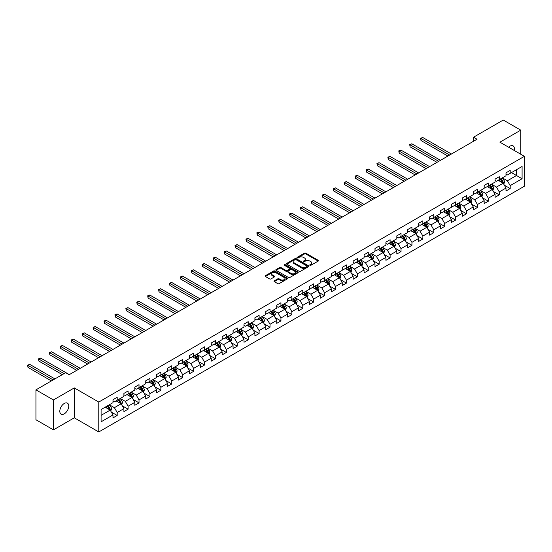 <?xml version="1.0" encoding="UTF-8"?>
<svg xmlns="http://www.w3.org/2000/svg" width="552" height="552" viewBox="0 0 552 552"><rect width="100%" height="100%" fill="white"/><g stroke="black" fill="none" stroke-linecap="round" stroke-linejoin="round"><path stroke-width="0.83" d="M309.934 265.305A0.683 0.393 0 0 0 310.893 265.305L318.193 261.089A0.973 0.559 0 0 0 318.476 260.696A0.973 0.559 0 0 0 318.193 260.296L305.829 253.161A0.973 0.559 0 0 0 304.456 253.161L297.155 257.37A0.683 0.393 0 0 0 298.114 257.929L299.06 257.384A3.112 1.794 0 0 1 303.455 257.384L304.49 257.977A3.112 1.794 0 0 1 305.401 259.247A3.112 1.794 0 0 1 304.49 260.516L303.545 261.062A0.683 0.393 0 0 0 304.504 261.613L305.449 261.068A3.112 1.794 0 0 1 309.844 261.068L310.88 261.669A3.112 1.794 0 0 1 311.783 262.938A3.112 1.794 0 0 1 310.88 264.201L309.934 264.753A0.683 0.393 0 0 0 309.934 265.305L309.934 264.753M64.28 413.814A6.334 3.657 120 0 0 68.42 408.232A6.334 3.657 120 0 0 67.447 403.153A6.334 3.657 120 0 0 64.28 403.471A6.334 3.657 120 0 0 60.147 409.053A6.334 3.657 120 0 0 61.113 414.124A6.334 3.657 120 0 0 64.28 413.814M514.188 150.434A6.334 3.657 120 0 0 513.084 145.873A6.334 3.657 120 0 0 509.917 146.19A6.334 3.657 120 0 0 508.578 147.191M274.296 280.844A0.973 0.559 0 0 0 274.013 281.237A0.973 0.559 0 0 0 274.296 281.637L277.766 283.638A0.973 0.559 0 0 0 279.139 283.638L287.247 278.96A0.973 0.559 0 0 0 287.53 278.56A0.973 0.559 0 0 0 287.247 278.167L274.882 271.025A0.973 0.559 0 0 0 273.509 271.025L265.402 275.703A0.973 0.559 0 0 0 265.119 276.103A0.973 0.559 0 0 0 265.402 276.497L269.597 278.919A0.973 0.559 0 0 0 270.97 278.919L274.434 276.918A0.973 0.559 0 0 0 274.723 276.517A0.973 0.559 0 0 0 274.434 276.124L272.357 274.924A2.601 1.497 0 0 1 271.598 273.861A2.601 1.497 0 0 1 273.199 272.474A2.601 1.497 0 0 1 276.034 272.798L284.176 277.497A2.601 1.497 0 0 1 284.935 278.56A2.601 1.497 0 0 1 283.328 279.947A2.601 1.497 0 0 1 280.499 279.623L279.139 278.836A0.973 0.559 0 0 0 277.766 278.836L274.296 280.844L274.296 281.637M74.292 387.911L53.434 399.952L35.942 389.857L35.942 419.755L53.434 429.849L74.292 417.816L98.78 431.954L98.78 402.056L74.292 387.911L74.292 417.816M520.764 154.229L520.764 130.148L499.905 142.188L524.4 156.326L98.78 402.056M520.764 130.148L503.265 120.046L473.526 137.22L473.526 141.257M35.942 389.857L65.681 372.683L69.179 374.704L477.025 139.235L473.526 137.22M299.129 271.301A0.973 0.559 0 0 0 300.502 271.301L308.609 266.623A0.973 0.559 0 0 0 308.892 266.23A0.973 0.559 0 0 0 308.609 265.829L296.245 258.695A0.973 0.559 0 0 0 294.871 258.695L286.764 263.373A0.973 0.559 0 0 0 286.481 263.766A0.973 0.559 0 0 0 286.764 264.166L299.129 271.301M284.666 265.45A0.683 0.393 0 0 1 285.356 265.546L285.356 264.739L297.928 271.998A0.973 0.559 0 0 1 298.211 272.391A0.973 0.559 0 0 1 297.928 272.791L289.821 277.47A0.973 0.559 0 0 1 288.448 277.47L276.083 270.328L276.083 269.542A0.973 0.559 0 0 0 275.8 269.935A0.973 0.559 0 0 0 276.083 270.328M276.083 269.542L279.553 267.534A0.973 0.559 0 0 1 280.927 267.534L285.943 270.432A0.973 0.559 0 0 0 287.316 270.432L289.614 269.1A0.973 0.559 0 0 0 289.903 268.707A0.973 0.559 0 0 0 289.614 268.306L284.397 265.298A0.683 0.393 0 0 1 285.356 264.739M98.78 431.954L524.4 186.224L524.4 156.326M111.345 412.096L117.19 415.47L117.19 412.517L123.903 408.639L123.903 411.592L128.105 409.163L128.105 406.217L134.826 402.339L134.826 405.285L139.021 402.863L139.021 399.917L145.742 396.032L145.742 398.986L149.937 396.564L149.937 393.611L156.658 389.733L156.658 392.679L160.853 390.257L160.853 387.311L167.573 383.433L167.573 386.379L171.775 383.957L171.775 381.004L178.489 377.126L178.489 380.08L182.691 377.651L182.691 374.704L189.405 370.827L189.405 373.773L193.607 371.351L193.607 368.398L200.321 364.52L200.321 367.473L204.523 365.044L204.523 362.098L211.243 358.22L211.243 361.167L215.439 358.745L215.439 355.792L222.159 351.914L222.159 354.867L226.355 352.438L226.355 349.492L233.075 345.614L233.075 348.56L237.27 346.138L237.27 343.192L243.991 339.307L243.991 342.261L248.193 339.839L248.193 336.886L254.907 333.008L254.907 335.954L259.109 333.532L259.109 330.586L265.822 326.708L265.822 329.654L270.025 327.232L270.025 324.279L276.745 320.401L276.745 323.355L280.94 320.926L280.94 317.98L287.661 314.102L287.661 317.048L291.856 314.626L291.856 311.673L298.577 307.795L298.577 310.748L302.772 308.32L302.772 305.373L309.493 301.495L309.493 304.442L313.688 302.02L313.688 299.067L320.408 295.189L320.408 298.142L324.61 295.713L324.61 292.767L331.324 288.889L331.324 291.835L335.526 289.414L335.526 286.467L342.24 282.583L342.24 285.536L346.442 283.114L346.442 280.161L353.163 276.283L353.163 279.229L357.358 276.807L357.358 273.861L364.078 269.983L364.078 272.929L368.274 270.508L368.274 267.554L374.994 263.677L374.994 266.63L379.189 264.201L379.189 261.255L385.91 257.377L385.91 260.323L390.112 257.901L390.112 254.948L396.826 251.07L396.826 254.023L401.028 251.595L401.028 248.648L407.742 244.771L407.742 247.717L411.944 245.295L411.944 242.342L418.657 238.464L418.657 241.417L422.86 238.988L422.86 236.042L429.58 232.164L429.58 235.111L433.775 232.689L433.775 229.742L440.496 225.858L440.496 228.811L444.691 226.389L444.691 223.436L451.412 219.558L451.412 222.504L455.607 220.082L455.607 217.136L462.328 213.258L462.328 216.205L466.53 213.783L466.53 210.829L473.243 206.952L473.243 209.905L477.445 207.476L477.445 204.53L484.159 200.652L484.159 203.598L488.361 201.176L488.361 198.223L495.082 194.345L495.082 197.299L499.277 194.87L499.277 191.923L505.998 188.046L505.998 190.992L510.193 188.57L510.193 185.617L522.088 178.751L522.088 166.469L516.493 169.699L516.493 175.522L522.088 178.751M117.19 415.47L112.987 417.892L112.987 414.945L101.092 421.811L101.092 409.529L112.987 402.663L112.987 399.71L117.19 397.288L117.19 400.234L123.903 396.357L123.903 393.41L128.105 390.988L128.105 393.935L134.826 390.057L134.826 387.104L139.021 384.682L139.021 387.635L145.742 383.75L145.742 380.804L149.937 378.382L149.937 381.328L156.658 377.451L156.658 374.504L160.853 372.076L160.853 375.029L167.573 371.151L167.573 368.198L171.775 365.776L171.775 368.722L178.489 364.844L178.489 361.898L182.691 359.469L182.691 362.422L189.405 358.545L189.405 355.591L193.607 353.17L193.607 356.116L200.321 352.238L200.321 349.292L204.523 346.863L204.523 349.816L211.243 345.938L211.243 342.985L215.439 340.563L215.439 343.51L222.159 339.632L222.159 336.685L226.355 334.264L226.355 337.21L233.075 333.332L233.075 330.379L237.27 327.957L237.27 330.91L243.991 327.025L243.991 324.079L248.193 321.657L248.193 324.604L254.907 320.726L254.907 317.773L259.109 315.351L259.109 318.304L265.822 314.419L265.822 311.473L270.025 309.051L270.025 311.997L276.745 308.119L276.745 305.173L280.94 302.744L280.94 305.698L287.661 301.82L287.661 298.867L291.856 296.445L291.856 299.391L298.577 295.513L298.577 292.567L302.772 290.138L302.772 293.091L309.493 289.213L309.493 286.26L313.688 283.838L313.688 286.785L320.408 282.907L320.408 279.961L324.61 277.532L324.61 280.485L331.324 276.607L331.324 273.654L335.526 271.232L335.526 274.178L342.24 270.301L342.24 267.354L346.442 264.932L346.442 267.879L353.163 264.001L353.163 261.048L357.358 258.626L357.358 261.579L364.078 257.694L364.078 254.748L368.274 252.326L368.274 255.272L374.994 251.395L374.994 248.448L379.189 246.019L379.189 248.973L385.91 245.095L385.91 242.142L390.112 239.72L390.112 242.666L396.826 238.788L396.826 235.842L401.028 233.413L401.028 236.366L407.742 232.489L407.742 229.535L411.944 227.113L411.944 230.06L418.657 226.182L418.657 223.236L422.86 220.807L422.86 223.76L429.58 219.882L429.58 216.929L433.775 214.507L433.775 217.453L440.496 213.576L440.496 210.629L444.691 208.207L444.691 211.154L451.412 207.276L451.412 204.323L455.607 201.901L455.607 204.854L462.328 200.969L462.328 198.023L466.53 195.601L466.53 198.547L473.243 194.67L473.243 191.723L477.445 189.295L477.445 192.248L484.159 188.37L484.159 185.417L488.361 182.995L488.361 185.941L495.082 182.063L495.082 179.117L499.277 176.688L499.277 179.642L505.998 175.764L505.998 172.81L510.193 170.389L510.193 173.335L522.088 166.469M116.065 400.883L121.109 403.795L114.388 407.673L109.351 404.761M112.987 401.049L114.388 401.856L117.19 400.234M114.388 407.673L117.19 412.517M121.109 403.795L123.903 408.639M126.988 394.583L132.025 397.488L125.304 401.366L120.267 398.461M123.903 394.742L125.304 395.549L128.105 393.935M125.304 401.366L128.105 406.217M132.025 397.488L134.826 402.339M137.903 388.277L142.94 391.189L136.22 395.066L131.183 392.155M134.826 388.442L136.22 389.25L139.021 387.635M136.22 395.066L139.021 399.917M142.94 391.189L145.742 396.032M148.819 381.977L153.856 384.882L147.142 388.76L142.099 385.855M145.742 382.136L147.142 382.943L149.937 381.328M147.142 388.76L149.937 393.611M153.856 384.882L156.658 389.733M159.735 375.671L164.772 378.582L158.058 382.46L153.014 379.548M156.658 375.836L158.058 376.643L160.853 375.029M158.058 382.46L160.853 387.311M164.772 378.582L167.573 383.433M170.651 369.371L175.688 372.276L168.974 376.16L163.937 373.249M167.573 369.529L168.974 370.337L171.775 368.722M168.974 376.16L171.775 381.004M175.688 372.276L178.489 377.126M181.567 363.064L186.61 365.976L179.89 369.854L174.853 366.949M178.489 363.23L179.89 364.037L182.691 362.422M179.89 369.854L182.691 374.704M186.61 365.976L189.405 370.827M192.489 356.764L197.526 359.676L190.806 363.554L185.769 360.642M189.405 356.923L190.806 357.737L193.607 356.116M190.806 363.554L193.607 368.398M197.526 359.676L200.321 364.52M203.405 350.465L208.442 353.37L201.721 357.247L196.684 354.343M200.321 350.623L201.721 351.431L204.523 349.816M201.721 357.247L204.523 362.098M208.442 353.37L211.243 358.22M214.321 344.158L219.358 347.07L212.637 350.948L207.6 348.036M211.243 344.324L212.637 345.131L215.439 343.51M212.637 350.948L215.439 355.792M219.358 347.07L222.159 351.914M225.237 337.858L230.274 340.763L223.56 344.641L218.516 341.736M222.159 338.017L223.56 338.825L226.355 337.21M223.56 344.641L226.355 349.492M230.274 340.763L233.075 345.614M236.152 331.552L241.189 334.464L234.476 338.341L229.439 335.43M233.075 331.717L234.476 332.525L237.27 330.91M234.476 338.341L237.27 343.192M241.189 334.464L243.991 339.307M247.068 325.252L252.112 328.157L245.392 332.035L240.355 329.13M243.991 325.411L245.392 326.218L248.193 324.604M245.392 332.035L248.193 336.886M252.112 328.157L254.907 333.008M257.984 318.946L263.028 321.857L256.307 325.735L251.27 322.823M254.907 319.111L256.307 319.918L259.109 318.304M256.307 325.735L259.109 330.586M263.028 321.857L265.822 326.708M268.907 312.646L273.944 315.551L267.223 319.435L262.186 316.524M265.822 312.805L267.223 313.612L270.025 311.997M267.223 319.435L270.025 324.279M273.944 315.551L276.745 320.401M279.823 306.339L284.86 309.251L278.139 313.129L273.102 310.224M276.745 306.505L278.139 307.312L280.94 305.698M278.139 313.129L280.94 317.98M284.86 309.251L287.661 314.102M290.738 300.04L295.775 302.951L289.055 306.829L284.018 303.917M287.661 300.198L289.055 301.012L291.856 299.391M289.055 306.829L291.856 311.673M295.775 302.951L298.577 307.795M301.654 293.74L306.691 296.645L299.977 300.523L294.934 297.618M298.577 293.899L299.977 294.706L302.772 293.091M299.977 300.523L302.772 305.373M306.691 296.645L309.493 301.495M312.57 287.433L317.607 290.345L310.893 294.223L305.856 291.311M309.493 287.599L310.893 288.406L313.688 286.785M310.893 294.223L313.688 299.067M317.607 290.345L320.408 295.189M323.486 281.134L328.53 284.038L321.809 287.916L316.772 285.011M320.408 281.292L321.809 282.1L324.61 280.485M321.809 287.916L324.61 292.767M328.53 284.038L331.324 288.889M334.402 274.827L339.445 277.739L332.725 281.617L327.688 278.705M331.324 274.993L332.725 275.8L335.526 274.178M332.725 281.617L335.526 286.467M339.445 277.739L342.24 282.583M345.324 268.527L350.361 271.432L343.641 275.31L338.604 272.405M342.24 268.686L343.641 269.493L346.442 267.879M343.641 275.31L346.442 280.161M350.361 271.432L353.163 276.283M356.24 262.221L361.277 265.132L354.556 269.01L349.519 266.098M353.163 262.386L354.556 263.194L357.358 261.579M354.556 269.01L357.358 273.861M361.277 265.132L364.078 269.983M367.156 255.921L372.193 258.826L365.479 262.711L360.435 259.799M364.078 256.08L365.479 256.887L368.274 255.272M365.479 262.711L368.274 267.554M372.193 258.826L374.994 263.677M378.072 249.614L383.109 252.526L376.395 256.404L371.351 253.499M374.994 249.78L376.395 250.587L379.189 248.973M376.395 256.404L379.189 261.255M383.109 252.526L385.91 257.377M388.987 243.315L394.024 246.226L387.311 250.104L382.274 247.192M385.91 243.473L387.311 244.281L390.112 242.666M387.311 250.104L390.112 254.948M394.024 246.226L396.826 251.07M399.903 237.015L404.947 239.92L398.227 243.798L393.19 240.893M396.826 237.174L398.227 237.981L401.028 236.366M398.227 243.798L401.028 248.648M404.947 239.92L407.742 244.771M410.826 230.708L415.863 233.62L409.142 237.498L404.105 234.586M407.742 230.867L409.142 231.681L411.944 230.06M409.142 237.498L411.944 242.342M415.863 233.62L418.657 238.464M421.742 224.409L426.779 227.314L420.058 231.191L415.021 228.286M418.657 224.567L420.058 225.375L422.86 223.76M420.058 231.191L422.86 236.042M426.779 227.314L429.58 232.164M432.658 218.102L437.695 221.014L430.974 224.892L425.937 221.98M429.58 218.268L430.974 219.075L433.775 217.453M430.974 224.892L433.775 229.742M437.695 221.014L440.496 225.858M443.573 211.802L448.61 214.707L441.897 218.585L436.853 215.68M440.496 211.961L441.897 212.768L444.691 211.154M441.897 218.585L444.691 223.436M448.61 214.707L451.412 219.558M454.489 205.496L459.526 208.408L452.812 212.285L447.776 209.374M451.412 205.661L452.812 206.469L455.607 204.854M452.812 212.285L455.607 217.136M459.526 208.408L462.328 213.258M465.405 199.196L470.449 202.101L463.728 205.986L458.691 203.074M462.328 199.355L463.728 200.162L466.53 198.547M463.728 205.986L466.53 210.829M470.449 202.101L473.243 206.952M476.321 192.889L481.365 195.801L474.644 199.679L469.607 196.774M473.243 193.055L474.644 193.862L477.445 192.248M474.644 199.679L477.445 204.53M481.365 195.801L484.159 200.652M487.243 186.59L492.281 189.502L485.56 193.379L480.523 190.468M484.159 186.748L485.56 187.556L488.361 185.941M485.56 193.379L488.361 198.223M492.281 189.502L495.082 194.345M498.159 180.29L503.196 183.195L496.476 187.073L491.439 184.168M495.082 180.449L496.476 181.256L499.277 179.642M496.476 187.073L499.277 191.923M503.196 183.195L505.998 188.046M511.456 172.61L516.493 175.522L507.391 180.773L502.354 177.861M505.998 174.142L507.391 174.956L510.193 173.335M507.391 180.773L510.193 185.617M53.434 399.952L53.434 429.849M101.092 415.346L110.193 410.095L105.149 407.19M110.193 410.095L112.987 414.945M504.349 185.196L510.193 188.57M493.433 191.496L499.277 194.87M482.517 197.802L488.361 201.176M471.601 204.102L477.445 207.476M460.685 210.409L466.53 213.783M449.77 216.708L455.607 220.082M438.847 223.015L444.691 226.389M427.931 229.315L433.775 232.689M417.015 235.621L422.86 238.988M406.099 241.921L411.944 245.295M395.184 248.221L401.028 251.595M384.268 254.527L390.112 257.901M373.352 260.827L379.189 264.201M362.429 267.133L368.274 270.508M351.514 273.433L357.358 276.807M340.598 279.74L346.442 283.114M329.682 286.039L335.526 289.414M318.766 292.346L324.61 295.713M307.85 298.646L313.688 302.02M296.928 304.945L302.772 308.32M286.012 311.252L291.856 314.626M275.096 317.552L280.94 320.926M264.18 323.858L270.025 327.232M253.264 330.158L259.109 333.532M242.349 336.465L248.193 339.839M231.433 342.764L237.27 346.138M220.51 349.071L226.355 352.438M209.594 355.371L215.439 358.745M198.679 361.67L204.523 365.044M187.763 367.977L193.607 371.351M176.847 374.277L182.691 377.651M165.931 380.583L171.775 383.957M155.015 386.883L160.853 390.257M144.093 393.19L149.937 396.564M133.177 399.489L139.021 402.863M122.261 405.796L128.105 409.163M310.203 265.402L310.88 265.015A3.112 1.794 0 0 0 311.783 263.746L311.783 262.938M305.401 259.247L305.401 260.054A3.112 1.794 0 0 1 304.49 261.324L303.814 261.71M318.193 260.296L318.193 261.089L305.829 253.968A0.973 0.559 0 0 0 304.456 253.968L297.424 258.025M308.609 265.829L308.609 266.623L296.245 259.502A0.973 0.559 0 0 0 294.871 259.502L286.778 264.173L286.764 263.373M306.891 266.506A0.683 0.393 0 0 0 306.891 265.947L296.038 259.681A0.683 0.393 0 0 0 295.078 259.681L294.085 260.261A3.112 1.794 0 0 0 293.174 261.531A3.112 1.794 0 0 0 294.085 262.793L301.502 267.078A3.112 1.794 0 0 0 305.898 267.078L306.891 266.506L306.891 267.313A0.683 0.393 0 0 0 307.091 267.037L307.091 266.23M293.174 261.531L293.174 262.338A3.112 1.794 0 0 0 294.085 263.608L294.085 262.793M306.891 267.313L305.898 267.886A3.112 1.794 0 0 1 301.502 267.886L294.085 263.608M276.097 270.342L279.553 268.341L279.553 267.534M289.903 268.707L289.903 269.514A0.973 0.559 0 0 1 289.614 269.907L287.316 271.239A0.973 0.559 0 0 1 285.943 271.239L280.927 268.341A0.973 0.559 0 0 0 279.553 268.341M285.356 265.546L297.914 272.798M291.145 273.433A2.601 1.497 0 0 0 293.974 273.757A2.601 1.497 0 0 0 295.582 272.371A2.601 1.497 0 0 0 294.823 271.315L291.953 269.659A0.973 0.559 0 0 0 290.58 269.659L288.275 270.984A0.973 0.559 0 0 0 287.992 271.384A0.973 0.559 0 0 0 288.275 271.777L291.145 273.433L291.145 274.24A2.601 1.497 0 0 0 293.974 274.565A2.601 1.497 0 0 0 295.582 273.185L295.582 272.371M287.992 271.384L287.992 272.191A0.973 0.559 0 0 0 288.275 272.584L288.275 271.777M291.145 274.24L288.275 272.584M284.935 278.56L284.935 279.367A2.601 1.497 0 0 1 283.328 280.754A2.601 1.497 0 0 1 280.499 280.43L279.139 279.643A0.973 0.559 0 0 0 277.766 279.643L274.31 281.644M271.598 273.861L271.598 274.668A2.601 1.497 0 0 0 272.357 275.731L272.357 274.924M274.427 276.925L272.357 275.731M287.247 278.167L287.247 278.96L274.882 271.832A0.973 0.559 0 0 0 273.509 271.832L265.415 276.504M503.748 184.154L504.583 182.056A2.622 1.511 -120 0 0 503.741 179.821L502.299 177.896M499.781 181.222L498.801 179.917M451.412 154.022L422.742 137.476L420.99 138.483L420.99 140.505L447.913 156.043M500.133 179.145L501.575 181.077A2.622 1.511 60 0 1 502.327 182.65L503.169 182.167A2.622 1.511 -120 0 0 502.417 180.594L500.968 178.662M500.312 179.041L501.913 181.18A1.339 0.773 60 0 1 502.161 181.587L503.169 182.167M420.99 140.505L420.603 138.262L449.659 155.036M420.603 138.262L422.742 137.476M492.832 190.454L493.667 188.356A2.622 1.511 -120 0 0 492.826 186.127L491.383 184.195M488.865 187.528L487.885 186.217M440.496 160.328L411.827 143.775L410.074 144.783L410.074 146.804L436.998 162.35M489.217 185.451L490.659 187.376A2.622 1.511 60 0 1 491.411 188.957L492.246 188.473A2.622 1.511 -120 0 0 491.501 186.893L490.052 184.968M489.396 185.348L490.997 187.487A1.339 0.773 60 0 1 491.239 187.887L492.246 188.473M410.074 146.804L409.687 144.562L438.743 161.336M409.687 144.562L411.827 143.775M481.917 196.76L482.745 194.663A2.622 1.511 -120 0 0 481.91 192.427L480.468 190.502M477.949 193.828L476.969 192.524M429.58 166.628L400.904 150.075L399.158 151.089L399.158 153.111L426.075 168.65M478.294 191.751L479.743 193.683A2.622 1.511 60 0 1 480.495 195.256L481.33 194.773A2.622 1.511 -120 0 0 480.578 193.193L479.136 191.268M478.481 191.647L480.081 193.786A1.339 0.773 60 0 1 480.323 194.194L481.33 194.773M399.158 153.111L398.772 150.868L427.828 167.642M398.772 150.868L400.904 150.075M471.001 203.06L471.829 200.962A2.622 1.511 -120 0 0 470.994 198.734L469.552 196.802M467.033 200.135L466.054 198.823M418.657 172.935L389.988 156.382L388.242 157.389L388.242 159.411L415.159 174.956M467.378 198.058L468.827 199.983A2.622 1.511 60 0 1 469.573 201.563L470.414 201.08A2.622 1.511 -120 0 0 469.662 199.5L468.22 197.568M467.565 197.947L469.166 200.086A1.339 0.773 60 0 1 469.407 200.493L470.414 201.08M388.242 159.411L387.856 157.168L416.912 173.942M387.856 157.168L389.988 156.382M460.085 209.367L460.913 207.269A2.622 1.511 -120 0 0 460.078 205.033L458.636 203.108M456.118 206.434L455.131 205.123M407.742 179.234L379.072 162.681L377.327 163.696L377.327 165.71L404.243 181.256M456.463 204.357L457.905 206.289A2.622 1.511 60 0 1 458.657 207.862L459.499 207.379A2.622 1.511 -120 0 0 458.746 205.799L457.304 203.874M456.649 204.254L458.25 206.393A1.339 0.773 60 0 1 458.491 206.8L459.499 207.379M377.327 165.71L376.94 163.468L405.996 180.249M376.94 163.468L379.072 162.681M449.162 215.666L449.997 213.569A2.622 1.511 -120 0 0 449.162 211.34L447.713 209.408M445.195 212.741L444.215 211.43M396.826 185.541L368.156 168.988L366.404 169.995L366.404 172.017L393.328 187.556M445.547 210.664L446.989 212.589A2.622 1.511 60 0 1 447.741 214.169L448.583 213.679A2.622 1.511 -120 0 0 447.831 212.106L446.389 210.174M445.726 210.553L447.334 212.692A1.339 0.773 60 0 1 447.575 213.1L448.583 213.679M366.404 172.017L366.024 169.774L395.08 186.548M366.024 169.774L368.156 168.988M438.247 221.973L439.082 219.875A2.622 1.511 -120 0 0 438.247 217.64L436.798 215.715M434.279 219.04L433.299 217.73M385.91 191.841L357.241 175.288L355.488 176.302L355.488 178.317L382.412 193.862M434.631 216.964L436.073 218.889A2.622 1.511 60 0 1 436.825 220.469L437.667 219.986A2.622 1.511 -120 0 0 436.915 218.406L435.473 216.481M434.81 216.86L436.418 218.999A1.339 0.773 60 0 1 436.66 219.406L437.667 219.986M355.488 178.317L355.108 176.074L384.157 192.855M355.108 176.074L357.241 175.288M427.331 228.273L428.166 226.175A2.622 1.511 -120 0 0 427.324 223.939L425.882 222.014M423.363 225.347L422.383 224.036M374.994 198.147L346.325 181.594L344.572 182.602L344.572 184.623L371.496 200.162M423.715 223.27L425.157 225.195A2.622 1.511 60 0 1 425.909 226.775L426.751 226.285A2.622 1.511 -120 0 0 425.999 224.712L424.55 222.78M423.895 223.16L425.495 225.299A1.339 0.773 60 0 1 425.744 225.706L426.751 226.285M344.572 184.623L344.186 182.381L373.242 199.155M344.186 182.381L346.325 181.594M416.415 234.572L417.25 232.482A2.622 1.511 -120 0 0 416.408 230.246L414.966 228.314M412.447 231.647L411.468 230.336M364.078 204.447L335.409 187.894L333.656 188.901L333.656 190.923L360.58 206.469M412.799 229.57L414.241 231.495A2.622 1.511 60 0 1 414.994 233.075L415.828 232.592A2.622 1.511 -120 0 0 415.083 231.012L413.634 229.087M412.979 229.466L414.58 231.605A1.339 0.773 60 0 1 414.821 232.006L415.828 232.592M333.656 190.923L333.27 188.68L362.326 205.454M333.27 188.68L335.409 187.894M405.499 240.879L406.327 238.781A2.622 1.511 -120 0 0 405.492 236.546L404.05 234.621M401.532 237.946L400.552 236.642M353.163 210.747L324.486 194.2L322.741 195.208L322.741 197.23L349.657 212.768M401.877 235.87L403.326 237.802A2.622 1.511 60 0 1 404.071 239.375L404.913 238.892A2.622 1.511 -120 0 0 404.161 237.319L402.718 235.387M402.063 235.766L403.664 237.905A1.339 0.773 60 0 1 403.905 238.312L404.913 238.892M322.741 197.23L322.354 194.987L351.41 211.761M322.354 194.987L324.486 194.2M394.583 247.179L395.411 245.081A2.622 1.511 -120 0 0 394.577 242.852L393.134 240.92M390.616 244.253L389.636 242.942M342.24 217.053L313.57 200.5L311.825 201.508L311.825 203.529L338.742 219.075M390.961 242.176L392.41 244.101A2.622 1.511 60 0 1 393.155 245.681L393.997 245.198A2.622 1.511 -120 0 0 393.245 243.618L391.803 241.693M391.147 242.073L392.748 244.212A1.339 0.773 60 0 1 392.989 244.612L393.997 245.198M311.825 203.529L311.438 201.287L340.494 218.061M311.438 201.287L313.57 200.5M383.661 253.485L384.496 251.388A2.622 1.511 -120 0 0 383.661 249.152L382.212 247.227M379.7 250.553L378.713 249.249M331.324 223.353L302.655 206.8L300.909 207.814L300.909 209.836L327.826 225.375M380.045 248.476L381.487 250.408A2.622 1.511 60 0 1 382.239 251.981L383.081 251.498A2.622 1.511 -120 0 0 382.329 249.918L380.887 247.993M380.231 248.372L381.832 250.511A1.339 0.773 60 0 1 382.074 250.918L383.081 251.498M300.909 209.836L300.523 207.593L329.578 224.367M300.523 207.593L302.655 206.8M372.745 259.785L373.58 257.687A2.622 1.511 -120 0 0 372.745 255.459L371.296 253.527M368.777 256.859L367.798 255.548M320.408 229.66L291.739 213.107L289.986 214.114L289.986 216.136L316.91 231.681M369.129 254.782L370.571 256.708A2.622 1.511 60 0 1 371.323 258.288L372.165 257.805A2.622 1.511 -120 0 0 371.413 256.225L369.971 254.293M369.309 254.672L370.916 256.811A1.339 0.773 60 0 1 371.158 257.218L372.165 257.805M289.986 216.136L289.607 213.893L318.663 230.667M289.607 213.893L291.739 213.107M361.829 266.092L362.664 263.994A2.622 1.511 -120 0 0 361.829 261.758L360.38 259.833M357.862 263.159L356.882 261.848M309.493 235.959L280.823 219.406L279.07 220.42L279.07 222.435L305.994 237.981M358.213 261.082L359.656 263.014A2.622 1.511 60 0 1 360.408 264.587L361.249 264.104A2.622 1.511 -120 0 0 360.497 262.524L359.048 260.599M358.393 260.979L359.994 263.118A1.339 0.773 60 0 1 360.242 263.525L361.249 264.104M279.07 222.435L278.684 220.2L307.74 236.974M278.684 220.2L280.823 219.406M350.913 272.391L351.748 270.294A2.622 1.511 -120 0 0 350.906 268.065L349.464 266.133M346.946 269.466L345.966 268.155M298.577 242.266L269.907 225.713L268.155 226.72L268.155 228.742L295.078 244.281M347.298 267.389L348.74 269.314A2.622 1.511 60 0 1 349.492 270.894L350.327 270.404A2.622 1.511 -120 0 0 349.582 268.831L348.133 266.899M347.477 267.278L349.078 269.417A1.339 0.773 60 0 1 349.326 269.825L350.327 270.404M268.155 228.742L267.768 226.499L296.824 243.273M267.768 226.499L269.907 225.713M339.997 278.698L340.825 276.6A2.622 1.511 -120 0 0 339.991 274.365L338.548 272.44M336.03 275.765L335.05 274.454M287.661 248.566L258.985 232.012L257.239 233.027L257.239 235.042L284.163 250.587M336.375 273.688L337.824 275.62A2.622 1.511 60 0 1 338.576 277.194L339.411 276.711A2.622 1.511 -120 0 0 338.666 275.131L337.217 273.205M336.561 273.585L338.162 275.724A1.339 0.773 60 0 1 338.404 276.131L339.411 276.711M257.239 235.042L256.852 232.799L285.908 249.58M256.852 232.799L258.985 232.012M329.082 284.998L329.91 282.9A2.622 1.511 -120 0 0 329.075 280.664L327.633 278.739M325.114 282.072L324.134 280.761M276.738 254.872L248.069 238.319L246.323 239.327L246.323 241.348L273.24 256.887M325.459 279.995L326.908 281.92A2.622 1.511 60 0 1 327.653 283.5L328.495 283.01A2.622 1.511 -120 0 0 327.743 281.437L326.301 279.505M325.645 279.885L327.246 282.024A1.339 0.773 60 0 1 327.488 282.431L328.495 283.01M246.323 241.348L245.937 239.106L274.993 255.88M245.937 239.106L248.069 238.319M318.166 291.297L318.994 289.207A2.622 1.511 -120 0 0 318.159 286.971L316.717 285.039M314.198 288.372L313.212 287.061M265.822 261.172L237.153 244.619L235.407 245.626L235.407 247.648L262.324 263.194M314.543 286.295L315.992 288.22A2.622 1.511 60 0 1 316.738 289.8L317.579 289.317A2.622 1.511 -120 0 0 316.827 287.737L315.385 285.812M314.73 286.191L316.33 288.33A1.339 0.773 60 0 1 316.572 288.73L317.579 289.317M235.407 247.648L235.021 245.405L264.077 262.179M235.021 245.405L237.153 244.619M307.243 297.604L308.078 295.506A2.622 1.511 -120 0 0 307.243 293.271L305.794 291.346M303.283 294.671L302.296 293.367M254.907 267.472L226.237 250.925L224.485 251.933L224.485 253.954L251.408 269.493M303.628 292.594L305.07 294.526A2.622 1.511 60 0 1 305.822 296.1L306.664 295.617A2.622 1.511 -120 0 0 305.911 294.043L304.469 292.111M303.814 292.491L305.415 294.63A1.339 0.773 60 0 1 305.656 295.037L306.664 295.617M224.485 253.954L224.105 251.712L253.161 268.486M224.105 251.712L226.237 250.925M296.327 303.904L297.162 301.806A2.622 1.511 -120 0 0 296.327 299.577L294.878 297.645M292.36 300.978L291.38 299.667M243.991 273.778L215.321 257.225L213.569 258.232L213.569 260.254L240.493 275.8M292.712 298.901L294.154 300.826A2.622 1.511 60 0 1 294.906 302.406L295.748 301.923A2.622 1.511 -120 0 0 294.996 300.343L293.554 298.418M292.891 298.798L294.499 300.937A1.339 0.773 60 0 1 294.74 301.337L295.748 301.923M213.569 260.254L213.189 258.012L242.238 274.786M213.189 258.012L215.321 257.225M285.412 310.21L286.246 308.113A2.622 1.511 -120 0 0 285.405 305.877L283.963 303.952M281.444 307.278L280.464 305.974M233.075 280.078L204.406 263.525L202.653 264.539L202.653 266.561L229.577 282.1M281.796 305.201L283.238 307.133A2.622 1.511 60 0 1 283.99 308.706L284.832 308.223A2.622 1.511 -120 0 0 284.08 306.643L282.631 304.718M281.975 305.097L283.576 307.236A1.339 0.773 60 0 1 283.825 307.643L284.832 308.223M202.653 266.561L202.267 264.318L231.322 281.092M202.267 264.318L204.406 263.525M274.496 316.51L275.331 314.412A2.622 1.511 -120 0 0 274.489 312.184L273.047 310.252M270.528 313.584L269.548 312.273M222.159 286.385L193.49 269.831L191.737 270.839L191.737 272.86L218.661 288.406M270.88 311.507L272.322 313.432A2.622 1.511 60 0 1 273.074 315.013L273.909 314.53A2.622 1.511 -120 0 0 273.164 312.95L271.715 311.017M271.06 311.397L272.66 313.536A1.339 0.773 60 0 1 272.902 313.943L273.909 314.53M191.737 272.86L191.351 270.618L220.407 287.392M191.351 270.618L193.49 269.831M263.58 322.817L264.408 320.719A2.622 1.511 -120 0 0 263.573 318.483L262.131 316.558M259.612 319.884L258.633 318.573M211.243 292.684L182.567 276.131L180.821 277.145L180.821 279.16L207.738 294.706M259.957 317.807L261.406 319.739A2.622 1.511 60 0 1 262.159 321.312L262.993 320.829A2.622 1.511 -120 0 0 262.241 319.249L260.799 317.324M260.144 317.704L261.745 319.843A1.339 0.773 60 0 1 261.986 320.25L262.993 320.829M180.821 279.16L180.435 276.925L209.491 293.698M180.435 276.925L182.567 276.131M252.664 329.116L253.492 327.019A2.622 1.511 -120 0 0 252.657 324.79L251.215 322.858M248.697 326.191L247.717 324.88M200.321 298.991L171.651 282.438L169.906 283.445L169.906 285.467L196.822 301.012M249.042 324.114L250.491 326.039A2.622 1.511 60 0 1 251.236 327.619L252.078 327.129A2.622 1.511 -120 0 0 251.326 325.556L249.883 323.624M249.228 324.003L250.829 326.142A1.339 0.773 60 0 1 251.07 326.549L252.078 327.129M169.906 285.467L169.519 283.224L198.575 299.998M169.519 283.224L171.651 282.438M241.748 335.423L242.576 333.325A2.622 1.511 -120 0 0 241.742 331.09L240.299 329.164M237.781 332.49L236.794 331.179M189.405 305.29L160.735 288.737L158.99 289.752L158.99 291.767L185.907 307.312M238.126 330.413L239.568 332.345A2.622 1.511 60 0 1 240.32 333.919L241.162 333.436A2.622 1.511 -120 0 0 240.41 331.855L238.968 329.93M238.312 330.31L239.913 332.449A1.339 0.773 60 0 1 240.154 332.856L241.162 333.436M158.99 291.767L158.603 289.524L187.659 306.305M158.603 289.524L160.735 288.737M230.826 341.722L231.661 339.625A2.622 1.511 -120 0 0 230.826 337.389L229.377 335.464M226.858 338.797L225.878 337.486M178.489 311.597L149.82 295.044L148.067 296.051L148.067 298.073L174.991 313.612M227.21 336.72L228.652 338.645A2.622 1.511 60 0 1 229.404 340.225L230.246 339.735A2.622 1.511 -120 0 0 229.494 338.162L228.052 336.23M227.389 336.61L228.997 338.749A1.339 0.773 60 0 1 229.239 339.156L230.246 339.735M148.067 298.073L147.688 295.831L176.743 312.604M147.688 295.831L149.82 295.044M219.91 348.022L220.745 345.931A2.622 1.511 -120 0 0 219.91 343.696L218.461 341.764M215.942 345.097L214.963 343.786M167.573 317.897L138.904 301.344L137.151 302.358L137.151 304.373L164.075 319.918M216.294 343.02L217.736 344.945A2.622 1.511 60 0 1 218.488 346.525L219.33 346.042A2.622 1.511 -120 0 0 218.578 344.462L217.136 342.537M216.474 342.916L218.081 345.055A1.339 0.773 60 0 1 218.323 345.462L219.33 346.042M137.151 304.373L136.772 302.13L165.821 318.904M136.772 302.13L138.904 301.344M208.994 354.329L209.829 352.231A2.622 1.511 -120 0 0 208.987 349.996L207.545 348.07M205.027 351.396L204.047 350.092M156.658 324.203L127.988 307.65L126.235 308.658L126.235 310.679L153.159 326.218M205.378 349.319L206.821 351.251A2.622 1.511 60 0 1 207.573 352.825L208.408 352.342A2.622 1.511 -120 0 0 207.662 350.768L206.213 348.836M205.558 349.216L207.159 351.355A1.339 0.773 60 0 1 207.407 351.762L208.408 352.342M126.235 310.679L125.849 308.437L154.905 325.211M125.849 308.437L127.988 307.65M198.078 360.628L198.913 358.531A2.622 1.511 -120 0 0 198.071 356.302L196.629 354.37M194.111 357.703L193.131 356.392M145.742 330.503L117.072 313.95L115.32 314.957L115.32 316.979L142.243 332.525M194.463 355.626L195.905 357.551A2.622 1.511 60 0 1 196.657 359.131L197.492 358.648A2.622 1.511 -120 0 0 196.747 357.068L195.298 355.143M194.642 355.522L196.243 357.661A1.339 0.773 60 0 1 196.484 358.062L197.492 358.648M115.32 316.979L114.933 314.737L143.989 331.51M114.933 314.737L117.072 313.95M187.162 366.935L187.99 364.837A2.622 1.511 -120 0 0 187.156 362.602L185.713 360.677M183.195 364.003L182.215 362.698M134.826 336.803L106.15 320.25L104.404 321.264L104.404 323.286L131.321 338.825M183.54 361.926L184.989 363.858A2.622 1.511 60 0 1 185.734 365.431L186.576 364.948A2.622 1.511 -120 0 0 185.824 363.368L184.382 361.443M183.726 361.822L185.327 363.961A1.339 0.773 60 0 1 185.569 364.368L186.576 364.948M104.404 323.286L104.017 321.043L133.073 337.817M104.017 321.043L106.15 320.25M176.247 373.235L177.075 371.137A2.622 1.511 -120 0 0 176.24 368.908L174.798 366.976M172.279 370.309L171.299 368.998M123.903 343.109L95.234 326.556L93.488 327.564L93.488 329.585L120.405 345.131M172.624 368.232L174.073 370.157A2.622 1.511 60 0 1 174.818 371.737L175.66 371.254A2.622 1.511 -120 0 0 174.908 369.674L173.466 367.749M172.81 368.122L174.411 370.261A1.339 0.773 60 0 1 174.653 370.668L175.66 371.254M93.488 329.585L93.102 327.343L122.158 344.117M93.102 327.343L95.234 326.556M165.324 379.541L166.159 377.444A2.622 1.511 -120 0 0 165.324 375.208L163.875 373.283M161.363 376.609L160.377 375.298M112.987 349.409L84.318 332.856L82.572 333.87L82.572 335.892L109.489 351.431M161.708 374.532L163.15 376.464A2.622 1.511 60 0 1 163.903 378.037L164.744 377.554A2.622 1.511 -120 0 0 163.992 375.974L162.55 374.049M161.895 374.428L163.495 376.567A1.339 0.773 60 0 1 163.737 376.975L164.744 377.554M82.572 335.892L82.186 333.649L111.242 350.423M82.186 333.649L84.318 332.856M154.408 385.841L155.243 383.743A2.622 1.511 -120 0 0 154.408 381.515L152.959 379.583M150.441 382.916L149.461 381.604M102.072 355.716L73.402 339.163L71.65 340.17L71.65 342.192L98.573 357.737M150.793 380.839L152.235 382.764A2.622 1.511 60 0 1 152.987 384.344L153.829 383.854A2.622 1.511 -120 0 0 153.076 382.281L151.634 380.349M150.972 380.728L152.58 382.867A1.339 0.773 60 0 1 152.821 383.274L153.829 383.854M71.65 342.192L71.27 339.949L100.326 356.723M71.27 339.949L73.402 339.163M143.492 392.148L144.327 390.05A2.622 1.511 -120 0 0 143.492 387.814L142.043 385.889M139.525 389.215L138.545 387.904M91.156 362.015L62.486 345.462L60.734 346.477L60.734 348.491L87.658 364.037M139.877 387.138L141.319 389.07A2.622 1.511 60 0 1 142.071 390.643L142.913 390.161A2.622 1.511 -120 0 0 142.161 388.58L140.712 386.655M140.056 387.035L141.657 389.174A1.339 0.773 60 0 1 141.905 389.581L142.913 390.161M60.734 348.491L60.347 346.249L89.403 363.03M60.347 346.249L62.486 345.462M132.577 398.447L133.411 396.35A2.622 1.511 -120 0 0 132.57 394.114L131.128 392.189M128.609 395.522L127.629 394.211M80.24 368.322L51.571 351.769L49.818 352.776L49.818 354.798L76.742 370.337M128.961 393.445L130.403 395.37A2.622 1.511 60 0 1 131.155 396.95L131.99 396.46A2.622 1.511 -120 0 0 131.245 394.887L129.796 392.955M129.14 393.334L130.741 395.473A1.339 0.773 60 0 1 130.99 395.881L131.99 396.46M49.818 354.798L49.432 352.555L78.487 369.329M49.432 352.555L51.571 351.769M121.661 404.747L122.489 402.656A2.622 1.511 -120 0 0 121.654 400.421L120.212 398.489M117.693 401.821L116.713 400.51M69.324 374.622L40.648 358.069L38.902 359.083L38.902 361.098L62.321 374.622M118.038 399.745L119.487 401.67A2.622 1.511 60 0 1 120.239 403.25L121.074 402.767A2.622 1.511 -120 0 0 120.329 401.187L118.88 399.262M118.225 399.641L119.825 401.78A1.339 0.773 60 0 1 120.067 402.187L121.074 402.767M38.902 361.098L38.516 358.855L64.073 373.614M38.516 358.855L40.648 358.069M110.745 411.054L111.573 408.956A2.622 1.511 -120 0 0 110.738 406.721L109.296 404.795M106.777 408.128L105.798 406.817M54.903 378.907L29.732 364.375L27.986 365.383L27.986 367.404L51.405 380.928M107.122 406.044L108.571 407.976A2.622 1.511 60 0 1 109.317 409.549L110.158 409.066A2.622 1.511 -120 0 0 109.406 407.493L107.964 405.561M107.309 405.941L108.91 408.08A1.339 0.773 60 0 1 109.151 408.487L110.158 409.066M27.986 367.404L27.6 365.162L53.158 379.914M27.6 365.162L29.732 364.375M310.88 265.015L310.88 264.201M303.545 261.613L303.545 261.062M304.49 261.324L304.49 260.516M297.155 257.929L297.155 257.37M304.456 253.968L304.456 253.161M305.829 253.968L305.829 253.161M294.871 259.502L294.871 258.695M296.245 259.502L296.245 258.695M301.502 267.886L301.502 267.078M305.898 267.886L305.898 267.078M280.927 268.341L280.927 267.534M285.943 271.239L285.943 270.432M287.316 271.239L287.316 270.432M289.614 269.907L289.614 269.1M297.928 272.791L297.928 271.998M277.766 279.643L277.766 278.836M279.139 279.643L279.139 278.836M280.499 280.43L280.499 279.623M274.434 276.918L274.434 276.124M265.402 276.497L265.402 275.703M273.509 271.832L273.509 271.025M274.882 271.832L274.882 271.025M502.934 183.043L504.562 182.105M502.417 180.594L503.741 179.821M500.547 181.67L501.575 181.077M492.018 189.35L493.647 188.411M491.501 186.893L492.826 186.127M489.631 187.97L490.659 187.376M481.102 195.649L482.731 194.711M480.578 193.193L481.91 192.427M478.715 194.276L479.743 193.683M470.187 201.956L471.815 201.018M469.662 199.5L470.994 198.734M467.799 200.576L468.827 199.983M459.271 208.256L460.899 207.317M458.746 205.799L460.078 205.033M456.883 206.876L457.905 206.289M448.355 214.562L449.983 213.624M447.831 212.106L449.162 211.34M445.968 213.182L446.989 212.589M437.439 220.862L439.061 219.924M436.915 218.406L438.247 217.64M435.045 219.482L436.073 218.889M426.517 227.169L428.145 226.223M425.999 224.712L427.324 223.939M424.129 225.789L425.157 225.195M415.601 233.468L417.229 232.53M415.083 231.012L416.408 230.246M413.213 232.088L414.241 231.495M404.685 239.768L406.313 238.83M404.161 237.319L405.492 236.546M402.298 238.395L403.326 237.802M393.769 246.075L395.398 245.136M393.245 243.618L394.577 242.852M391.382 244.695L392.41 244.101M382.853 252.374L384.482 251.436M382.329 249.918L383.661 249.152M380.466 251.001L381.487 250.408M371.938 258.681L373.559 257.743M371.413 256.225L372.745 255.459M369.55 257.301L370.571 256.708M361.022 264.981L362.643 264.042M360.497 262.524L361.829 261.758M358.627 263.601L359.656 263.014M350.099 271.287L351.727 270.349M349.582 268.831L350.906 268.065M347.712 269.907L348.74 269.314M339.183 277.587L340.812 276.649M338.666 275.131L339.991 274.365M336.796 276.207L337.824 275.62M328.267 283.894L329.896 282.948M327.743 281.437L329.075 280.664M325.88 282.514L326.908 281.92M317.352 290.193L318.98 289.255M316.827 287.737L318.159 286.971M314.964 288.813L315.992 288.22M306.436 296.493L308.064 295.555M305.911 294.043L307.243 293.271M304.048 295.12L305.07 294.526M295.52 302.8L297.142 301.861M294.996 300.343L296.327 299.577M293.133 301.42L294.154 300.826M284.597 309.099L286.226 308.161M284.08 306.643L285.405 305.877M282.21 307.726L283.238 307.133M273.682 315.406L275.31 314.467M273.164 312.95L274.489 312.184M271.294 314.026L272.322 313.432M262.766 321.706L264.394 320.767M262.241 319.249L263.573 318.483M260.378 320.326L261.406 319.739M251.85 328.012L253.478 327.074M251.326 325.556L252.657 324.79M249.463 326.632L250.491 326.039M240.934 334.312L242.563 333.373M240.41 331.855L241.742 331.09M238.547 332.932L239.568 332.345M230.018 340.618L231.647 339.673M229.494 338.162L230.826 337.389M227.631 339.238L228.652 338.645M219.103 346.918L220.724 345.98M218.578 344.462L219.91 343.696M216.708 345.538L217.736 344.945M208.18 353.218L209.808 352.279M207.662 350.768L208.987 349.996M205.792 351.845L206.821 351.251M197.264 359.524L198.892 358.586M196.747 357.068L198.071 356.302M194.877 358.144L195.905 357.551M186.348 365.824L187.977 364.886M185.824 363.368L187.156 362.602M183.961 364.451L184.989 363.858M175.432 372.131L177.061 371.192M174.908 369.674L176.24 368.908M173.045 370.751L174.073 370.157M164.517 378.43L166.145 377.492M163.992 375.974L165.324 375.208M162.129 377.05L163.15 376.464M153.601 384.737L155.222 383.799M153.076 382.281L154.408 381.515M151.213 383.357L152.235 382.764M142.685 391.037L144.307 390.098M142.161 388.58L143.492 387.814M140.291 389.657L141.319 389.07M131.762 397.343L133.391 396.398M131.245 394.887L132.57 394.114M129.375 395.963L130.403 395.37M120.847 403.643L122.475 402.705M120.329 401.187L121.654 400.421M118.459 402.263L119.487 401.67M109.931 409.943L111.559 409.004M109.406 407.493L110.738 406.721M107.543 408.57L108.571 407.976"/></g></svg>
